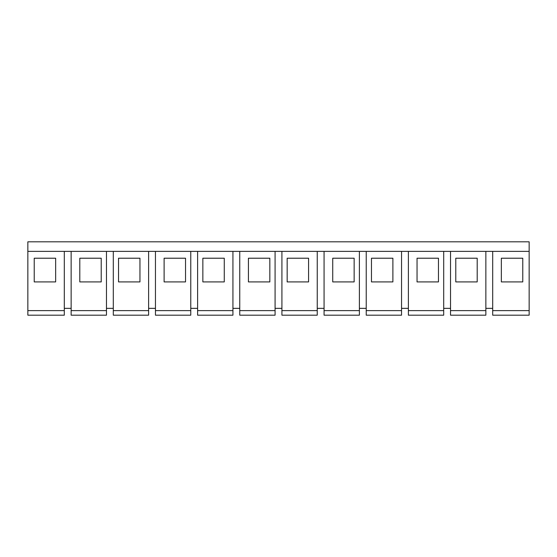 <?xml version="1.0" encoding="UTF-8"?>
<svg xmlns="http://www.w3.org/2000/svg" width="557" height="557" viewBox="0 0 557 557"><rect width="100%" height="100%" fill="white"/><g stroke="black" fill="none" stroke-linecap="round" stroke-linejoin="round"><path stroke-width="0.84" d="M529.15 251.381L529.15 241.815L27.85 241.815L27.85 315.185L64.306 315.185L64.306 251.381L529.15 251.381L529.15 315.185L492.694 315.185L492.694 251.381M27.85 251.381L64.306 251.381M55.651 281.919L55.651 258.218L34.228 258.218L34.228 281.919L55.651 281.919L55.651 258.218M450.536 251.381L450.536 315.185L485.857 315.185L485.857 251.381M408.385 251.381L408.385 315.185L443.699 315.185L443.699 251.381M366.228 251.381L366.228 315.185L401.548 315.185L401.548 251.381M324.07 251.381L324.07 315.185L359.39 315.185L359.39 251.381M281.919 251.381L281.919 315.185L317.239 315.185L317.239 251.381M239.761 251.381L239.761 315.185L275.081 315.185L275.081 251.381M197.61 251.381L197.61 315.185L232.93 315.185L232.93 251.381M155.452 251.381L155.452 315.185L190.773 315.185L190.773 251.381M113.301 251.381L113.301 315.185L148.615 315.185L148.615 251.381M71.143 251.381L71.143 315.185L106.464 315.185L106.464 251.381M139.96 281.919L118.537 281.919L118.537 258.218L139.96 258.218L139.96 281.919L139.96 258.218M148.615 308.348L155.452 308.348M185.53 281.919L164.113 281.919L164.113 258.218L185.53 258.218L185.53 281.919L185.53 258.218M190.773 308.348L197.61 308.348M224.269 281.919L202.852 281.919L202.852 258.218L224.269 258.218L224.269 281.919L224.269 258.218M232.93 308.348L239.761 308.348M269.839 281.919L248.422 281.919L248.422 258.218L269.839 258.218L269.839 281.919L269.839 258.218M275.081 308.348L281.919 308.348M308.578 281.919L287.161 281.919L287.161 258.218L308.578 258.218L308.578 281.919L308.578 258.218M317.239 308.348L324.07 308.348M354.148 281.919L332.731 281.919L332.731 258.218L354.148 258.218L354.148 281.919L354.148 258.218M359.39 308.348L366.228 308.348M392.887 281.919L371.47 281.919L371.47 258.218L392.887 258.218L392.887 281.919L392.887 258.218M401.548 308.348L408.385 308.348M438.463 281.919L417.04 281.919L417.04 258.218L438.463 258.218L438.463 281.919L438.463 258.218M443.699 308.348L450.536 308.348M477.196 281.919L455.779 281.919L455.779 258.218L477.196 258.218L477.196 281.919L477.196 258.218M485.857 308.348L492.694 308.348M522.772 281.919L501.349 281.919L501.349 258.218L522.772 258.218L522.772 281.919L522.772 258.218M64.306 308.348L71.143 308.348M101.221 281.919L101.221 258.218L79.804 258.218L79.804 281.919L101.221 281.919L101.221 258.218M106.464 308.348L113.301 308.348M34.228 258.218L34.228 281.919M118.537 258.218L118.537 281.919M164.113 258.218L164.113 281.919M202.852 258.218L202.852 281.919M248.422 258.218L248.422 281.919M287.161 258.218L287.161 281.919M332.731 258.218L332.731 281.919M371.47 258.218L371.47 281.919M417.04 258.218L417.04 281.919M455.779 258.218L455.779 281.919M501.349 258.218L501.349 281.919M79.804 258.218L79.804 281.919M27.85 310.632L64.306 310.632M113.301 310.632L148.615 310.632M155.452 310.632L190.773 310.632M197.61 310.632L232.93 310.632M239.761 310.632L275.081 310.632M281.919 310.632L317.239 310.632M324.07 310.632L359.39 310.632M366.228 310.632L401.548 310.632M408.385 310.632L443.699 310.632M450.536 310.632L485.857 310.632M492.694 310.632L529.15 310.632M71.143 310.632L106.464 310.632"/></g></svg>
